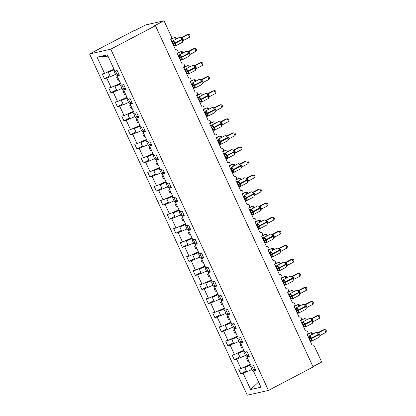 <?xml version="1.0" encoding="UTF-8"?>
<svg xmlns="http://www.w3.org/2000/svg" width="416" height="416" viewBox="0 0 416 416"><rect width="100%" height="100%" fill="white"/><g stroke="black" fill="none" stroke-linecap="round" stroke-linejoin="round"><path stroke-width="0.62" d="M89.56 53.95L134.222 30.482L135.585 30.176L145.512 24.965L164.008 20.8L154.081 26.016L155.444 25.709L110.776 49.171L89.56 53.95L247.239 395.2L268.455 390.426L110.776 49.171M246.324 370.911L240.807 373.807L238.628 369.086L240.952 368.56L250.375 364.317M255.398 369.642L253.443 370.963L260.946 387.197L250.635 389.522L243.131 373.282L240.807 373.807M243.131 373.282L246.683 371.686M164.008 20.8L171.413 36.821A1.867 1.669 77.3 0 1 170.7 39.291L175.635 49.972A1.867 1.669 -102.7 0 1 177.195 53.347L182.13 64.028A1.867 1.669 -102.7 0 1 183.69 67.402L188.625 78.083A1.867 1.669 -102.7 0 1 190.185 81.458L195.12 92.139A1.867 1.669 -102.7 0 1 196.68 95.508L201.614 106.194A1.867 1.669 -102.7 0 1 203.174 109.564L208.109 120.25A1.867 1.669 -102.7 0 1 209.669 123.62L214.604 134.3A1.867 1.669 -102.7 0 1 216.164 137.675L221.099 148.356A1.867 1.669 -102.7 0 1 222.654 151.731L227.594 162.412A1.867 1.669 -102.7 0 1 229.148 165.786L234.088 176.467A1.867 1.669 -102.7 0 1 235.643 179.842L240.578 190.523A1.867 1.669 -102.7 0 1 242.138 193.898L247.073 204.578A1.867 1.669 -102.7 0 1 248.633 207.948L253.568 218.634A1.867 1.669 -102.7 0 1 255.128 222.004L260.062 232.684A1.867 1.669 -102.7 0 1 261.622 236.059L266.557 246.74A1.867 1.669 -102.7 0 1 268.117 250.115L273.052 260.796A1.867 1.669 -102.7 0 1 274.612 264.17L279.547 274.851A1.867 1.669 -102.7 0 1 281.107 278.226L286.042 288.907A1.867 1.669 -102.7 0 1 287.596 292.282L292.536 302.962A1.867 1.669 -102.7 0 1 294.091 306.332L299.026 317.018A1.867 1.669 -102.7 0 1 300.586 320.388L305.521 331.068A1.867 1.669 -102.7 0 1 307.081 334.443L312.016 345.124A1.867 1.669 -102.7 0 1 314.283 346.029L321.688 362.05L312.972 366.631M239.829 356.855L234.312 359.752L232.133 355.03L234.458 354.505L243.88 350.262M240.952 368.56L236.642 359.226L234.312 359.752M236.642 359.226L240.188 357.63M233.334 342.8L227.817 345.696L225.638 340.974L227.963 340.449L237.385 336.211M234.458 354.505L230.147 345.176L227.817 345.696M230.147 345.176L233.693 343.574M226.845 328.744L221.328 331.64L219.144 326.919L221.468 326.399L230.89 322.156M227.963 340.449L223.652 331.12L221.328 331.64M223.652 331.12L227.204 329.519M220.35 314.688L214.833 317.59L212.649 312.863L214.973 312.343L224.396 308.1M221.468 326.399L217.157 317.065L214.833 317.59M217.157 317.065L220.709 315.463M213.855 300.633L208.338 303.534L206.154 298.813L208.478 298.288L217.901 294.044M214.973 312.343L210.662 303.009L208.338 303.534M210.662 303.009L214.214 301.413M207.36 286.577L201.843 289.479L199.659 284.757L201.984 284.232L211.406 279.989M208.478 298.288L204.168 288.954L201.843 289.479M204.168 288.954L207.719 287.357M200.866 272.527L195.348 275.423L193.164 270.702L195.494 270.176L204.911 265.933M201.984 284.232L197.673 274.898L195.348 275.423M197.673 274.898L201.224 273.302M194.371 258.471L188.854 261.368L186.67 256.646L188.999 256.121L198.422 251.878M195.494 270.176L191.178 260.842L188.854 261.368M191.178 260.842L194.73 259.246M187.876 244.416L182.359 247.312L180.175 242.59L182.504 242.065L191.927 237.827M188.999 256.121L184.683 246.792L182.359 247.312M184.683 246.792L188.235 245.19M181.381 230.36L175.864 233.256L173.685 228.535L176.01 228.015L185.432 223.772M182.504 242.065L178.188 232.736L175.864 233.256M178.188 232.736L181.74 231.135M174.886 216.304L169.369 219.206L167.19 214.479L169.515 213.959L178.937 209.716M176.01 228.015L171.699 218.681L169.369 219.206M171.699 218.681L175.245 217.079M168.392 202.249L162.874 205.15L160.696 200.424L163.02 199.904L172.442 195.66M169.515 213.959L165.204 204.625L162.874 205.15M165.204 204.625L168.75 203.029M161.902 188.193L156.385 191.095L154.201 186.373L156.525 185.848L165.948 181.605M163.02 199.904L158.709 190.57L156.385 191.095M158.709 190.57L162.261 188.973M155.407 174.143L149.89 177.039L147.706 172.318L150.03 171.792L159.453 167.549M156.525 185.848L152.214 176.514L149.89 177.039M152.214 176.514L155.766 174.918M148.912 160.087L143.395 162.984L141.211 158.262L143.536 157.737L152.958 153.494M150.03 171.792L145.72 162.458L143.395 162.984M145.72 162.458L149.271 160.862M142.418 146.032L136.9 148.928L134.716 144.206L137.041 143.681L146.463 139.443M143.536 157.737L139.225 148.408L136.9 148.928M139.225 148.408L142.776 146.806M135.923 131.976L130.406 134.872L128.222 130.151L130.551 129.626L139.968 125.388M137.041 143.681L132.73 134.352L130.406 134.872M132.73 134.352L136.282 132.751M129.428 117.92L123.911 120.817L121.727 116.095L124.056 115.575L133.479 111.332M130.551 129.626L126.235 120.297L123.911 120.817M126.235 120.297L129.787 118.695M122.933 103.865L117.416 106.766L115.237 102.04L117.562 101.52L126.984 97.276M124.056 115.575L119.74 106.241L117.416 106.766M119.74 106.241L123.292 104.645M116.438 89.809L110.921 92.711L108.742 87.989L111.067 87.464L120.489 83.221M117.562 101.52L113.251 92.186L110.921 92.711M113.251 92.186L116.797 90.589M253.443 370.963L255.767 370.438L253.588 365.716L251.259 366.241L246.948 356.907L248.908 355.586M246.948 356.907L249.272 356.387L247.094 351.66L244.769 352.186L240.453 342.852L242.414 341.531M240.453 342.852L242.783 342.332L240.599 337.61L238.274 338.13L233.958 328.796L235.919 327.475M233.958 328.796L236.288 328.276L234.104 323.554L231.78 324.074L227.469 314.746L229.424 313.42M227.469 314.746L229.793 314.22L227.609 309.499L225.285 310.019L220.974 300.69L222.929 299.369M220.974 300.69L223.298 300.165L221.114 295.443L218.79 295.968L214.479 286.634L216.434 285.314M214.479 286.634L216.804 286.109L214.62 281.388L212.295 281.913L207.984 272.579L209.94 271.258M207.984 272.579L210.309 272.054L208.125 267.332L205.8 267.857L201.49 258.523L203.445 257.202M201.49 258.523L203.814 258.003L201.635 253.276L199.306 253.802L194.995 244.468L196.95 243.147M194.995 244.468L197.319 243.948L195.14 239.221L192.811 239.746L188.5 230.412L190.455 229.091M188.5 230.412L190.824 229.892L188.646 225.17L186.321 225.69L182.005 216.362L183.966 215.036M182.005 216.362L184.335 215.836L182.151 211.115L179.826 211.635L175.51 202.306L177.471 200.985M175.51 202.306L177.84 201.781L175.656 197.059L173.332 197.584L169.016 188.25L170.976 186.93M169.016 188.25L171.345 187.725L169.161 183.004L166.837 183.529L162.526 174.195L164.481 172.874M162.526 174.195L164.85 173.67L162.666 168.948L160.342 169.473L156.031 160.139L157.986 158.818M156.031 160.139L158.356 159.614L156.172 154.892L153.847 155.418L149.536 146.084L151.492 144.763M149.536 146.084L151.861 145.564L149.677 140.837L147.352 141.362L143.042 132.028L144.997 130.707M143.042 132.028L145.366 131.508L143.182 126.786L140.858 127.306L136.547 117.978L138.502 116.652M136.547 117.978L138.871 117.452L136.692 112.731L134.363 113.251L130.052 103.922L132.007 102.601M130.052 103.922L132.376 103.397L130.198 98.675L127.868 99.2L123.557 89.866L125.518 88.546M123.557 89.866L125.882 89.341L123.703 84.62L121.378 85.145L117.062 75.811L119.392 75.286L117.208 70.564L114.884 71.089L107.38 54.85L97.068 57.174L104.572 73.408L113.994 69.165M104.572 73.408L102.248 73.934L104.426 78.655L109.944 75.754M111.067 87.464L106.756 78.13L104.426 78.655M106.756 78.13L110.302 76.534M247.567 358.249L246.584 358.691L247.879 361.504L248.867 361.057M241.072 344.193L240.089 344.635L241.384 347.448L242.372 347.001M234.577 330.138L233.594 330.58L234.889 333.393L235.877 332.951M228.082 316.082L227.1 316.524L228.4 319.337L229.382 318.895M221.593 302.026L220.605 302.474L221.905 305.282L222.888 304.84M215.098 287.971L214.11 288.418L215.41 291.226L216.393 290.784M208.603 273.92L207.615 274.362L208.915 277.17L209.903 276.728M202.108 259.865L201.12 260.307L202.42 263.12L203.408 262.673M195.614 245.809L194.626 246.251L195.926 249.064L196.914 248.617M189.119 231.754L188.131 232.196L189.431 235.009L190.419 234.562M182.624 217.698L181.641 218.14L182.936 220.953L183.924 220.511M176.129 203.642L175.146 204.09L176.441 206.898L177.429 206.456M169.634 189.587L168.652 190.034L169.952 192.842L170.934 192.4M163.145 175.531L162.157 175.978L163.457 178.786L164.44 178.344M156.65 161.481L155.662 161.923L156.962 164.736L157.945 164.289M150.155 147.425L149.167 147.867L150.467 150.68L151.45 150.233M143.66 133.37L142.672 133.812L143.972 136.625L144.96 136.178M137.166 119.314L136.178 119.756L137.478 122.569L138.466 122.127M130.671 105.258L129.683 105.706L130.983 108.514L131.971 108.072M124.176 91.203L123.188 91.65L124.488 94.458L125.476 94.016M119.023 74.49L117.062 75.811M117.681 77.147L116.698 77.594L117.993 80.402L118.981 79.96M107.988 56.165L97.068 57.174M268.455 390.426L313.123 366.959L155.444 25.709M250.635 389.522L258.565 382.044M118.955 79.903L117.993 80.402M125.45 93.954L124.488 94.458M131.945 108.009L130.983 108.514M138.434 122.065L137.478 122.569M144.929 136.12L143.972 136.625M151.424 150.176L150.467 150.68M157.919 164.232L156.962 164.736M164.414 178.287L163.457 178.786M170.908 192.338L169.952 192.842M177.403 206.393L176.441 206.898M183.898 220.449L182.936 220.953M190.393 234.504L189.431 235.009M196.882 248.56L195.926 249.064M203.377 262.616L202.42 263.12M209.872 276.671L208.915 277.17M216.367 290.722L215.41 291.226M222.862 304.777L221.905 305.282M229.356 318.833L228.4 319.337M235.851 332.888L234.889 333.393M242.346 346.944L241.384 347.448M248.841 361L247.879 361.504M172.234 41.881L173.935 41.496L175.614 45.12L174.58 45.911L173.914 45.505L174.044 45.838A1.368 1.347 100.5 0 0 173.628 45.63M182.166 42.385A2.678 1.165 -117.7 0 0 182.291 42.338L183.05 40.966L182.754 41.371L182.51 39.504L180.944 37.409L181.08 37.742L182.281 37.565L183.581 40.378L189.571 37.232L188.271 34.424L182.281 37.565M173.623 45.609L174.07 45.375L173.352 44.216L175.271 43.352A2.678 1.165 62.3 0 1 175.344 45.989L182.291 42.338A2.678 1.165 -117.7 0 0 182.218 39.707L183.154 39.062M189.571 37.232L190.06 35.802L189.545 34.679L188.271 34.424L186.909 34.726L181.392 37.627M181.584 37.664L182.328 37.544M172.323 42.801L172.728 42.588L172.286 42.723M173.352 44.216L172.728 42.588A1.368 0.988 71.5 0 0 173.165 41.496M175.614 45.12L174.205 45.323M172.77 42.562L173.935 41.496M182.754 41.371L183.581 40.378M114.681 70.652L114.057 71.105L116.028 75.379L118.721 73.84M115.44 70.964L117.255 74.896M114.057 71.105L114.759 70.824M175.557 39.406L174.668 37.482L170.804 39.515M176.431 38.948L175.942 37.742L174.668 37.482L171.174 38.912M114.28 69.784L108.389 72.379L114.213 69.644M115.56 74.365L110.36 76.653L108.389 72.379M178.729 55.931L180.43 55.552L182.109 59.176L181.074 59.966L180.409 59.561L180.539 59.894A1.368 1.347 100.5 0 0 180.123 59.686M188.661 56.441A2.678 1.165 -117.7 0 0 188.786 56.394L189.545 55.021L189.249 55.427L189.004 53.56L187.439 51.464L187.574 51.797L188.776 51.62L190.076 54.434L196.066 51.288L194.766 48.474L188.776 51.62M180.118 59.665L180.565 59.431L179.847 58.271L181.766 57.408A2.678 1.165 62.3 0 1 181.839 60.044L188.786 56.394A2.678 1.165 -117.7 0 0 188.713 53.758L189.649 53.118M196.066 51.288L196.555 49.858L196.035 48.734L194.766 48.474L193.404 48.781L187.886 51.683M188.079 51.719L188.817 51.6A1.368 1.347 100.5 0 1 187.996 51.709L187.996 51.709A1.368 1.347 100.5 0 1 187.554 51.542M178.818 56.857L179.218 56.644L178.781 56.779M179.847 58.271L179.218 56.644M182.109 59.176L180.7 59.379M179.265 56.618L180.43 55.552M189.249 55.427L190.076 54.434M121.176 84.708L120.546 85.16L122.522 89.435L125.216 87.89M121.93 85.02L123.75 88.951M120.546 85.16L121.254 84.88M185.224 69.987L186.924 69.607L188.599 73.232L187.569 74.022L186.904 73.616L187.034 73.949A1.368 1.347 100.5 0 0 186.618 73.741M195.151 70.496A2.678 1.165 -117.7 0 0 195.281 70.45L196.04 69.077L195.832 69.633L195.338 67.262L193.934 65.52L194.069 65.853L195.27 65.676L196.57 68.489L202.561 65.343L201.261 62.53L195.27 65.676M186.612 73.72L187.06 73.486L186.342 72.327L188.256 71.464A2.678 1.165 62.3 0 1 188.334 74.1L195.281 70.45A2.678 1.165 -117.7 0 0 195.208 67.813L196.144 67.174M202.561 65.343L203.05 63.913L202.53 62.79L201.261 62.53L199.898 62.837L194.381 65.738M194.574 65.775L195.312 65.655A1.368 1.347 100.5 0 1 194.49 65.764L194.49 65.764A1.368 1.347 100.5 0 1 194.048 65.598M185.312 70.907L185.713 70.699L185.276 70.834M186.342 72.327L185.713 70.699M188.599 73.232L187.195 73.429M185.76 70.673L186.924 69.607M195.744 69.482L196.57 68.489M127.67 98.764L127.041 99.216L129.017 103.49L131.711 101.946M128.424 99.07L130.244 103.002M127.041 99.216L127.748 98.935M191.719 84.042L193.419 83.663L195.094 87.287L194.064 88.078L193.393 87.672L193.528 88.005A1.368 1.347 100.5 0 0 193.112 87.792M201.646 84.552A2.678 1.165 -117.7 0 0 201.776 84.505L202.535 83.132L202.327 83.684L201.833 81.318L200.429 79.576L200.564 79.908L201.765 79.732L203.065 82.545L209.05 79.399L207.756 76.586L201.765 79.732M193.102 87.776L193.554 87.542L192.837 86.382L194.75 85.519A2.678 1.165 62.3 0 1 194.828 88.156L201.776 84.505A2.678 1.165 -117.7 0 0 201.703 81.869L202.639 81.229M209.05 79.399L209.544 77.969L209.024 76.846L207.756 76.586L206.393 76.892L200.871 79.794M201.063 79.83L201.807 79.706A1.368 1.347 100.5 0 1 200.985 79.82L200.985 79.82A1.368 1.347 100.5 0 1 200.543 79.648M191.807 84.963L192.208 84.75L191.771 84.89M192.837 86.382L192.208 84.75M195.094 87.287L193.69 87.485M192.254 84.729L193.419 83.663M202.238 83.533L203.065 82.545M134.165 112.819L133.536 113.272L135.512 117.541L138.2 116.002M134.919 113.126L136.739 117.057M133.536 113.272L134.243 112.991M198.214 98.098L199.914 97.713L201.588 101.343L200.559 102.133L199.888 101.722L200.023 102.055A1.368 1.347 100.5 0 0 199.607 101.847L200.049 101.598L198.749 98.784L198.266 98.946M209.03 97.188L208.822 97.739L208.328 95.373L206.924 93.631L207.054 93.964L208.26 93.787L209.56 96.6L215.545 93.454L214.25 90.641L208.26 93.787M208.14 98.608A2.678 1.165 -117.7 0 0 208.27 98.561A2.678 1.165 -117.7 0 0 208.192 95.924L209.134 95.285M215.545 93.454L216.039 92.024L215.519 90.901L214.25 90.641L212.888 90.948L207.366 93.85M207.558 93.886L208.302 93.761A1.368 1.347 100.5 0 1 207.48 93.876A1.368 1.347 100.5 0 0 207.48 93.876A1.368 1.347 100.5 0 1 207.033 93.704M198.302 99.018L198.702 98.805A1.368 0.988 71.5 0 0 199.144 97.718M201.588 101.343L200.184 101.54M198.749 98.784L199.914 97.713M208.733 97.588L209.56 96.6M140.66 126.875L140.031 127.327L142.007 131.596L144.695 130.057M141.414 127.182L143.229 131.113M140.031 127.327L140.738 127.046M182.052 53.461L181.163 51.537L177.299 53.57M182.926 53.004L182.437 51.797L181.163 51.537L177.668 52.967M120.775 83.84L114.878 86.434L120.708 83.694M122.054 88.421L116.854 90.709L114.878 86.434M188.547 67.517L187.658 65.593L183.794 67.621M189.42 67.059L188.932 65.853L187.658 65.593L184.163 67.023M127.27 97.895L121.373 100.49L127.202 97.75M128.549 102.471L123.349 104.764L121.373 100.49M195.042 81.572L194.152 79.648L190.289 81.676M195.915 81.115L195.426 79.903L194.152 79.648L190.658 81.078M133.765 111.951L127.868 114.546L133.697 111.805M135.044 116.527L129.844 118.82L127.868 114.546M201.536 95.628L200.647 93.704L196.784 95.732M202.41 95.17L201.921 93.959L200.647 93.704L197.153 95.129M140.254 126.006L134.363 128.601L140.192 125.861M141.539 130.582L136.339 132.876L134.363 128.601M204.708 112.154L206.409 111.769L208.083 115.398L207.054 116.184L206.383 115.778L206.518 116.111A1.368 1.347 100.5 0 0 206.102 115.903M214.635 112.658A2.678 1.165 -117.7 0 0 214.765 112.611L215.519 111.244L215.316 111.795L214.984 109.777L213.418 107.687L213.548 108.02L214.755 107.843L216.055 110.656L222.04 107.505L220.74 104.697L214.755 107.843M206.092 115.887L206.544 115.648L205.821 114.488L207.74 113.63A2.678 1.165 62.3 0 1 207.818 116.262L214.765 112.611A2.678 1.165 -117.7 0 0 214.687 109.98L215.628 109.34M222.04 107.505L222.534 106.075L222.014 104.952L220.74 104.697L219.383 105.004L213.86 107.9M214.053 107.942L214.791 107.817A1.368 1.347 100.5 0 1 213.975 107.926A1.368 1.347 100.5 0 0 213.975 107.926A1.368 1.347 100.5 0 1 213.528 107.76M204.797 113.074L205.197 112.861L204.76 112.996M205.821 114.488L205.197 112.861A1.368 0.988 71.5 0 0 205.639 111.774M208.083 115.398L206.674 115.596M205.244 112.84L206.409 111.769M215.228 111.644L216.055 110.656M147.155 140.93L146.526 141.378L148.502 145.652L151.19 144.113M147.909 141.237L149.724 145.168M146.526 141.378L147.233 141.102M208.031 109.684L207.142 107.76L203.278 109.788M208.905 109.226L208.411 108.014L207.142 107.76L203.642 109.184M146.749 140.062L140.858 142.657L146.687 139.916M148.034 144.638L142.834 146.926L140.858 142.657M211.203 126.209L212.904 125.824L214.578 129.454L213.548 130.239L212.878 129.834L213.013 130.166A1.368 1.347 100.5 0 0 212.597 129.958M221.13 126.714A2.678 1.165 -117.7 0 0 221.26 126.667L222.014 125.299L221.811 125.85L221.322 123.495L219.913 121.742L220.043 122.075L221.25 121.898L222.544 124.706L228.535 121.56L227.235 118.752L221.25 121.898M212.586 129.938L213.034 129.704L212.316 128.544L214.235 127.686A2.678 1.165 62.3 0 1 214.313 130.317L221.26 126.667A2.678 1.165 -117.7 0 0 221.182 124.036L222.123 123.396M228.535 121.56L229.029 120.13L228.509 119.007L227.235 118.752L225.878 119.059L220.355 121.956M220.548 121.997L221.286 121.872A1.368 1.347 100.5 0 1 220.022 121.815M211.286 127.13L211.692 126.916L211.255 127.052M212.316 128.544L211.692 126.916M214.578 129.454L213.169 129.652M211.734 126.89L212.904 125.824M221.723 125.7L222.544 124.706M153.644 154.986L153.02 155.433L154.996 159.708L157.685 158.168M154.404 155.293L156.218 159.224M153.02 155.433L153.728 155.158M214.526 123.739L213.637 121.81L209.768 123.843M215.4 123.276L214.906 122.07L213.637 121.81L210.137 123.24M153.244 154.112L147.352 156.712L153.176 153.972M154.523 158.694L149.328 160.982L147.352 156.712M217.698 140.265L219.398 139.88L221.073 143.504L220.038 144.295L219.372 143.889L219.502 144.222A1.368 1.347 100.5 0 0 219.092 144.014M227.625 140.769A2.678 1.165 -117.7 0 0 227.755 140.722L228.509 139.35L228.212 139.755L227.973 137.888L226.408 135.793L226.538 136.126L227.739 135.949L229.039 138.762L235.03 135.616L233.73 132.808L227.739 135.949M219.081 143.993L219.528 143.759L218.811 142.6L220.73 141.742A2.678 1.165 62.3 0 1 220.802 144.373L227.755 140.722A2.678 1.165 -117.7 0 0 227.677 138.091L228.618 137.452M235.03 135.616L235.524 134.186L235.004 133.063L233.73 132.808L232.372 133.11L226.85 136.011M227.042 136.048L227.781 135.928A1.368 1.347 100.5 0 1 226.964 136.037A1.368 1.347 100.5 0 0 226.964 136.037A1.368 1.347 100.5 0 1 226.517 135.871M217.781 141.185L218.187 140.972L217.75 141.107M218.811 142.6L218.187 140.972M221.073 143.504L219.664 143.707M218.228 140.946L219.398 139.88M228.212 139.755L229.039 138.762M160.139 169.036L159.515 169.489L161.491 173.763L164.18 172.224M160.898 169.348L162.713 173.28M159.515 169.489L160.222 169.208M221.021 137.79L220.132 135.866L216.263 137.899M221.889 137.332L221.4 136.126L220.132 135.866L216.632 137.296M159.739 168.168L153.847 170.763L159.671 168.028M161.018 172.749L155.818 175.037L153.847 170.763M224.193 154.315L225.893 153.936L227.568 157.56L226.533 158.35L225.867 157.945L225.997 158.278A1.368 1.347 100.5 0 0 225.586 158.07M234.12 154.825A2.678 1.165 -117.7 0 0 234.25 154.778L235.004 153.405L234.707 153.811L234.463 151.944L232.903 149.848L233.033 150.181L234.234 150.004L235.534 152.818L241.524 149.672L240.224 146.858L234.234 150.004M225.576 158.049L226.023 157.815L225.306 156.655L227.224 155.792A2.678 1.165 62.3 0 1 227.297 158.428L234.25 154.778A2.678 1.165 -117.7 0 0 234.172 152.142L235.108 151.502M241.524 149.672L242.018 148.242L241.498 147.118L240.224 146.858L238.867 147.165L233.345 150.067M233.537 150.103L234.276 149.984A1.368 1.347 100.5 0 1 233.454 150.093L233.454 150.093A1.368 1.347 100.5 0 1 233.012 149.926M224.276 155.241L224.682 155.028L224.24 155.163M225.306 156.655L224.682 155.028M227.568 157.56L226.158 157.763M224.723 155.002L225.893 153.936M234.707 153.811L235.534 152.818M166.634 183.092L166.01 183.544L167.981 187.819L170.674 186.274M167.393 183.404L169.208 187.335M166.01 183.544L166.717 183.264M227.516 151.845L226.626 149.921L222.758 151.954M228.384 151.388L227.895 150.181L226.626 149.921L223.127 151.351M166.234 182.224L160.342 184.818L166.166 182.078M167.513 186.805L162.313 189.093L160.342 184.818M230.688 168.371L232.383 167.991L234.062 171.616L233.028 172.406L232.362 172L232.492 172.333A1.368 1.347 100.5 0 0 232.081 172.125M240.614 168.88A2.678 1.165 -117.7 0 0 240.739 168.834L241.498 167.461L241.202 167.866L240.958 166L239.398 163.904L239.528 164.237L240.729 164.06L242.029 166.873L248.019 163.727L246.719 160.914L240.729 164.06M232.071 172.104L232.518 171.87L231.8 170.711L233.719 169.848A2.678 1.165 62.3 0 1 233.792 172.484L240.739 168.834A2.678 1.165 -117.7 0 0 240.666 166.197L241.602 165.558M248.019 163.727L248.508 162.297L247.993 161.174L246.719 160.914L245.362 161.221L239.84 164.122M240.032 164.159L240.776 164.039M230.771 169.291L231.176 169.083L230.734 169.218M231.8 170.711L231.176 169.083A1.368 0.988 71.5 0 0 231.613 167.991M234.062 171.616L232.653 171.813M231.218 169.057L232.383 167.991M241.202 167.866L242.029 166.873M173.129 197.148L172.505 197.6L174.476 201.874L177.169 200.33M173.888 197.46L175.703 201.386M172.505 197.6L173.207 197.319M234.005 165.901L233.116 163.977L229.252 166.005M234.879 165.443L234.39 164.237L233.116 163.977L229.622 165.407M172.728 196.279L166.837 198.874L172.661 196.134M174.008 200.855L168.808 203.148L166.837 198.874M237.177 182.426L238.878 182.047L240.557 185.671L239.522 186.462L238.857 186.056L238.987 186.389A1.368 1.347 100.5 0 0 238.571 186.176M247.109 182.936A2.678 1.165 -117.7 0 0 247.234 182.889L247.993 181.516L247.697 181.917L247.291 179.702L245.887 177.96L246.022 178.292L247.224 178.116L248.524 180.929L254.514 177.783L253.214 174.97L247.224 178.116M238.566 186.16L239.013 185.926L238.295 184.766L240.214 183.903A2.678 1.165 62.3 0 1 240.287 186.54L247.234 182.889A2.678 1.165 -117.7 0 0 247.161 180.253L248.097 179.613M254.514 177.783L255.003 176.353L254.488 175.23L253.214 174.97L251.852 175.276L246.334 178.178M246.527 178.214L247.265 178.095A1.368 1.347 100.5 0 1 246.444 178.204L246.444 178.204A1.368 1.347 100.5 0 1 246.002 178.032M237.266 183.347L237.671 183.139L237.229 183.274M238.295 184.766L237.671 183.139M240.557 185.671L239.148 185.869M237.713 183.113L238.878 182.047M247.697 181.917L248.524 180.929M179.624 211.203L179 211.656L180.97 215.925L183.664 214.386M180.383 211.51L182.198 215.441M179 211.656L179.702 211.375M240.5 179.956L239.611 178.032L235.747 180.06M241.374 179.499L240.885 178.287L239.611 178.032L236.116 179.462M179.223 210.335L173.326 212.93L179.156 210.189M180.502 214.911L175.302 217.204L173.326 212.93M243.672 196.482L245.372 196.097L247.052 199.727L246.017 200.517L245.352 200.106L245.482 200.439A1.368 1.347 100.5 0 0 245.066 200.231M253.604 196.992A2.678 1.165 -117.7 0 0 253.729 196.945L254.488 195.572L254.192 195.972L253.786 193.757L252.382 192.015L252.517 192.348L253.718 192.171L255.018 194.984L261.009 191.838L259.709 189.025L253.718 192.171M245.06 200.216L245.508 199.982L244.79 198.817L246.709 197.959A2.678 1.165 62.3 0 1 246.782 200.59L253.729 196.945A2.678 1.165 -117.7 0 0 253.656 194.308L254.592 193.669M261.009 191.838L261.498 190.408L260.978 189.285L259.709 189.025L258.346 189.332L252.829 192.234M253.022 192.27L253.76 192.145A1.368 1.347 100.5 0 1 252.938 192.26L252.938 192.26A1.368 1.347 100.5 0 1 252.496 192.088M243.76 197.402L244.161 197.189L243.724 197.33M244.79 198.817L244.161 197.189M247.052 199.727L245.643 199.924M244.208 197.168L245.372 196.097M254.192 195.972L255.018 194.984M186.118 225.259L185.489 225.711L187.465 229.98L190.159 228.441M186.872 225.566L188.692 229.497M185.489 225.711L186.196 225.43M246.995 194.012L246.106 192.088L242.242 194.116M247.868 193.554L247.38 192.343L246.106 192.088L242.611 193.513M185.718 224.39L179.821 226.985L185.65 224.245M186.997 228.966L181.797 231.26L179.821 226.985M250.167 210.538L251.867 210.153L253.542 213.782L252.512 214.568L251.841 214.162L251.976 214.495A1.368 1.347 100.5 0 0 251.56 214.287M260.094 211.042A2.678 1.165 -117.7 0 0 260.224 210.995L260.983 209.628L260.775 210.179L260.442 208.161L258.877 206.071L259.012 206.404L260.213 206.227L261.513 209.04L267.504 205.889L266.204 203.081L260.213 206.227M251.555 214.271L252.002 214.032L251.285 212.872L253.198 212.014A2.678 1.165 62.3 0 1 253.276 214.646L260.224 210.995A2.678 1.165 -117.7 0 0 260.151 208.364L261.087 207.724M267.504 205.889L267.992 204.459L267.472 203.336L266.204 203.081L264.841 203.388L259.324 206.284M259.516 206.326L260.255 206.201A1.368 1.347 100.5 0 1 259.433 206.31L259.433 206.31A1.368 1.347 100.5 0 1 258.991 206.144M250.255 211.458L250.656 211.245L250.219 211.385M251.285 212.872L250.656 211.245M253.542 213.782L252.138 213.98M250.702 211.224L251.867 210.153M260.686 210.028L261.513 209.04M192.613 239.314L191.984 239.762L193.96 244.036L196.654 242.497M193.367 239.621L195.187 243.552M191.984 239.762L192.691 239.486M253.49 208.068L252.6 206.144L248.737 208.172M254.363 207.61L253.874 206.398L252.6 206.144L249.106 207.568M192.213 238.446L186.316 241.041L192.145 238.3M193.492 243.022L188.292 245.31L186.316 241.041M256.662 224.593L258.362 224.208L260.036 227.838L259.007 228.623L258.336 228.218L258.471 228.55A1.368 1.347 100.5 0 0 258.055 228.342L258.497 228.088L257.197 225.274L256.714 225.436M266.588 225.098A2.678 1.165 -117.7 0 0 266.718 225.051L267.478 223.683L267.27 224.234L266.781 221.879L265.372 220.126L265.507 220.459L266.708 220.282L268.008 223.096L273.993 219.944L272.698 217.136L266.708 220.282M257.78 226.928L259.693 226.07A2.678 1.165 62.3 0 1 259.771 228.701L266.718 225.051A2.678 1.165 -117.7 0 0 266.64 222.42L267.582 221.78M273.993 219.944L274.487 218.514L273.967 217.391L272.698 217.136L271.336 217.443L265.814 220.34M266.006 220.381L266.75 220.256A1.368 1.347 100.5 0 1 265.928 220.366L265.928 220.366A1.368 1.347 100.5 0 1 265.486 220.199M256.75 225.514L257.15 225.3M260.036 227.838L258.632 228.036M257.197 225.274L258.362 224.208M267.181 224.084L268.008 223.096M199.108 253.37L198.479 253.817L200.455 258.092L203.143 256.552M199.862 253.677L201.677 257.608M198.479 253.817L199.186 253.542M259.984 222.123L259.095 220.194L255.232 222.227M260.858 221.66L260.369 220.454L259.095 220.194L255.601 221.624M198.708 252.496L192.811 255.096L198.64 252.356M199.987 257.078L194.787 259.366L192.811 255.096M263.156 238.649L264.857 238.264L266.531 241.888L265.502 242.679L264.831 242.273L264.966 242.606A1.368 1.347 100.5 0 0 264.55 242.398M273.083 239.153A2.678 1.165 -117.7 0 0 273.213 239.106L273.967 237.734L273.764 238.29L273.432 236.272L271.866 234.177L271.996 234.51L273.203 234.333L274.503 237.146L280.488 234L279.193 231.192L273.203 234.333M264.54 242.377L264.992 242.143L264.269 240.984L266.188 240.126A2.678 1.165 62.3 0 1 266.266 242.757L273.213 239.106A2.678 1.165 -117.7 0 0 273.135 236.475L274.076 235.836M280.488 234L280.982 232.57L280.462 231.447L279.193 231.192L277.831 231.494L272.308 234.395M272.501 234.432L273.244 234.312A1.368 1.347 100.5 0 1 272.423 234.421A1.368 1.347 100.5 0 0 272.423 234.421A1.368 1.347 100.5 0 1 271.976 234.255M263.245 239.569L263.645 239.356L263.208 239.491M264.269 240.984L263.645 239.356A1.368 0.988 71.5 0 0 264.087 238.269M266.531 241.888L265.122 242.091M263.692 239.33L264.857 238.264M273.676 238.139L274.503 237.146M205.603 267.42L204.974 267.873L206.95 272.147L209.638 270.608M206.357 267.732L208.172 271.664M204.974 267.873L205.681 267.597M266.479 236.174L265.59 234.25L261.726 236.283M267.353 235.716L266.864 234.51L265.59 234.25L262.096 235.68M205.197 266.552L199.306 269.152L205.135 266.412M206.482 271.133L201.282 273.421L199.306 269.152M269.651 252.699L271.352 252.32L273.026 255.944L271.996 256.734L271.326 256.329L271.461 256.662A1.368 1.347 100.5 0 0 271.045 256.454M279.578 253.209A2.678 1.165 -117.7 0 0 279.708 253.162L280.462 251.789L280.259 252.346L279.926 250.328L278.361 248.232L278.491 248.565L279.698 248.388L280.998 251.202L286.983 248.056L285.683 245.242L279.698 248.388M280.01 250.515L280.571 249.886M286.983 248.056L287.477 246.626L286.957 245.502L285.683 245.242L284.326 245.549L278.803 248.451M278.996 248.487L279.734 248.368A1.368 1.347 100.5 0 1 278.47 248.31M269.734 253.625L270.14 253.412L269.703 253.547M271.034 256.433L271.487 256.199L270.14 253.412M273.026 255.944L271.617 256.147M270.187 253.386L271.352 252.32M280.171 252.195L280.998 251.202M212.098 281.476L211.468 281.928L213.444 286.203L216.133 284.664M212.852 281.788L214.666 285.719M211.468 281.928L212.176 281.648M272.974 250.229L272.085 248.305L268.216 250.338M273.848 249.772L273.354 248.565L272.085 248.305L268.585 249.735M211.692 280.608L205.8 283.202L211.63 280.462M212.976 285.189L207.776 287.477L205.8 283.202M276.146 266.755L277.846 266.375L279.521 270L278.486 270.79L277.82 270.384L277.95 270.717A1.368 1.347 100.5 0 0 277.54 270.509M286.073 267.264A2.678 1.165 -117.7 0 0 286.203 267.218L286.957 265.845L286.754 266.401L286.421 264.384L284.856 262.288L284.986 262.621L286.192 262.444L287.487 265.257L293.478 262.111L292.178 259.298L286.192 262.444M277.529 270.488L277.976 270.254L277.259 269.095L279.178 268.232A2.678 1.165 62.3 0 1 279.256 270.868L286.203 267.218A2.678 1.165 -117.7 0 0 286.125 264.581L287.066 263.942M293.478 262.111L293.972 260.681L293.452 259.558L292.178 259.298L290.82 259.605L285.298 262.506M285.49 262.543L286.229 262.423A1.368 1.347 100.5 0 1 285.412 262.532A1.368 1.347 100.5 0 0 285.412 262.532A1.368 1.347 100.5 0 1 284.965 262.366M276.229 267.675L276.635 267.467L276.198 267.602M277.259 269.095L276.635 267.467M279.521 270L278.112 270.197M276.676 267.441L277.846 266.375M286.666 266.25L287.487 265.257M218.587 295.532L217.963 295.984L219.939 300.258L222.628 298.714M219.346 295.844L221.161 299.77M217.963 295.984L218.67 295.703M279.469 264.285L278.58 262.361L274.711 264.394M280.337 263.827L279.848 262.621L278.58 262.361L275.08 263.791M218.187 294.663L212.295 297.258L218.119 294.518M219.466 299.239L214.271 301.532L212.295 297.258M282.641 280.81L284.341 280.431L286.016 284.055L284.981 284.846L284.315 284.44L284.445 284.773A1.368 1.347 100.5 0 0 284.034 284.56M292.568 281.32A2.678 1.165 -117.7 0 0 292.698 281.273L293.452 279.9L293.155 280.306L292.76 278.101L291.351 276.344L291.481 276.676L292.682 276.5L293.982 279.313L299.972 276.167L298.672 273.354L292.682 276.5M284.024 284.544L284.471 284.31L283.754 283.15L285.672 282.287A2.678 1.165 62.3 0 1 285.745 284.924L292.698 281.273A2.678 1.165 -117.7 0 0 292.62 278.637L293.561 277.997M299.972 276.167L300.466 274.737L299.946 273.614L298.672 273.354L297.315 273.66L291.793 276.562M291.985 276.598L292.724 276.479A1.368 1.347 100.5 0 1 291.907 276.588A1.368 1.347 100.5 0 0 291.907 276.588A1.368 1.347 100.5 0 1 291.46 276.416M282.724 281.731L283.13 281.523L282.693 281.658M283.754 283.15L283.13 281.523M286.016 284.055L284.606 284.253M283.171 281.497L284.341 280.431M293.155 280.306L293.982 279.313M225.082 309.587L224.458 310.04L226.429 314.309L229.122 312.77M225.841 309.894L227.656 313.825M224.458 310.04L225.165 309.759M285.964 278.34L285.074 276.416L281.206 278.444M286.832 277.883L286.343 276.676L285.074 276.416L281.575 277.846M224.682 308.719L218.79 311.314L224.614 308.573M225.961 313.295L220.761 315.588L218.79 311.314M289.136 294.866L290.836 294.481L292.51 298.111L291.476 298.901L290.81 298.496L290.94 298.828A1.368 1.347 100.5 0 0 290.529 298.615L290.966 298.366L289.666 295.552L289.182 295.714M299.062 295.376A2.678 1.165 -117.7 0 0 299.192 295.329L299.946 293.956L299.65 294.356L299.244 292.141L297.846 290.399L297.976 290.732L299.177 290.555L300.477 293.368L306.467 290.222L305.167 287.409L299.177 290.555M290.248 297.201L292.167 296.343A2.678 1.165 62.3 0 1 292.24 298.974L299.192 295.329A2.678 1.165 -117.7 0 0 299.114 292.692L300.05 292.053M306.467 290.222L306.961 288.792L306.441 287.669L305.167 287.409L303.81 287.716L298.288 290.618M298.48 290.654L299.224 290.534M289.219 295.786L289.624 295.573M292.51 298.111L291.101 298.308M289.666 295.552L290.836 294.481M299.65 294.356L300.477 293.368M231.577 323.643L230.953 324.095L232.924 328.364L235.617 326.825M232.336 323.95L234.151 327.881M230.953 324.095L231.66 323.814M292.458 292.396L291.569 290.472L287.7 292.5M293.327 291.938L292.838 290.727L291.569 290.472L288.07 291.897M231.176 322.774L225.285 325.369L231.109 322.629M232.456 327.35L227.256 329.644L225.285 325.369M295.63 308.922L297.326 308.537L299.005 312.166L297.97 312.957L297.305 312.546L297.435 312.879A1.368 1.347 100.5 0 0 297.024 312.671M305.557 309.426A2.678 1.165 -117.7 0 0 305.682 309.379L306.441 308.012L306.145 308.412L305.9 306.545L304.34 304.455L304.47 304.788L305.672 304.611L306.972 307.424L312.962 304.273L311.662 301.465L305.672 304.611M305.984 306.732L306.545 306.108M312.962 304.273L313.451 302.848L312.936 301.725L311.662 301.465L310.3 301.772L304.782 304.668M304.975 304.71L305.713 304.585A1.368 1.347 100.5 0 1 304.892 304.699A1.368 1.347 100.5 0 0 304.892 304.699A1.368 1.347 100.5 0 1 304.45 304.528M295.714 309.842L296.119 309.629L295.677 309.769M297.014 312.655L297.461 312.421L296.119 309.629M299.005 312.166L297.596 312.364M296.161 309.608L297.326 308.537M306.145 308.412L306.972 307.424M238.072 337.698L237.448 338.151L239.418 342.42L242.112 340.881M238.831 338.005L240.646 341.936M237.448 338.151L238.15 337.87M298.948 306.452L298.059 304.528L294.195 306.556M299.822 305.994L299.333 304.782L298.059 304.528L294.564 305.952M237.671 336.83L231.78 339.425L237.604 336.684M238.95 341.406L233.75 343.699L231.78 339.425M302.12 322.977L303.82 322.592L305.5 326.222L304.465 327.007L303.8 326.602L303.93 326.934A1.368 1.347 100.5 0 0 303.514 326.726M312.052 323.482A2.678 1.165 -117.7 0 0 312.177 323.435L312.936 322.067L312.64 322.468L312.395 320.601L310.83 318.51L310.965 318.843L312.166 318.666L313.466 321.48L319.457 318.328L318.157 315.52L312.166 318.666M303.508 326.706L303.956 326.472L303.238 325.312L305.157 324.454A2.678 1.165 62.3 0 1 305.23 327.085L312.177 323.435A2.678 1.165 -117.7 0 0 312.104 320.804L313.04 320.164M319.457 318.328L319.946 316.898L319.431 315.775L318.157 315.52L316.794 315.827L311.277 318.724M311.47 318.765L312.208 318.64A1.368 1.347 100.5 0 1 311.386 318.75L311.386 318.75A1.368 1.347 100.5 0 1 310.944 318.583M302.208 323.898L302.614 323.684L302.172 323.82M303.238 325.312L302.614 323.684M305.5 326.222L304.091 326.42M302.656 323.658L303.82 322.592M312.64 322.468L313.466 321.48M244.566 351.754L243.942 352.201L245.913 356.476L248.607 354.936M245.32 352.061L247.14 355.992M243.942 352.201L244.644 351.926M305.443 320.507L304.554 318.578L300.69 320.611M306.316 320.044L305.828 318.838L304.554 318.578L301.059 320.008M244.166 350.88L238.269 353.48L244.098 350.74M245.445 355.462L240.245 357.75L238.269 353.48M308.615 337.033L310.315 336.648L311.995 340.278L310.96 341.063L310.294 340.657L310.424 340.99A1.368 1.347 100.5 0 0 310.008 340.782M318.547 337.537A2.678 1.165 -117.7 0 0 318.672 337.49L319.431 336.118L319.134 336.523L318.89 334.656L317.325 332.566L317.46 332.899L318.661 332.722L319.961 335.53L325.952 332.384L324.652 329.576L318.661 332.722M310.003 340.761L310.45 340.527L309.733 339.368L311.652 338.51A2.678 1.165 62.3 0 1 311.724 341.141L318.672 337.49A2.678 1.165 -117.7 0 0 318.599 334.859L319.535 334.22M325.952 332.384L326.44 330.954L325.92 329.831L324.652 329.576L323.289 329.883L317.772 332.779M317.964 332.821L318.703 332.696A1.368 1.347 100.5 0 1 317.881 332.805L317.881 332.805A1.368 1.347 100.5 0 1 317.439 332.639M308.703 337.953L309.104 337.74L308.667 337.875M309.733 339.368L309.104 337.74M311.995 340.278L310.586 340.475M309.15 337.714L310.315 336.648M319.134 336.523L319.961 335.53M251.061 365.804L250.432 366.257L252.408 370.531L255.102 368.992M251.815 366.116L253.635 370.048M250.432 366.257L251.139 365.981M311.938 334.558L311.048 332.634L307.185 334.667M312.811 334.1L312.322 332.894L311.048 332.634L307.554 334.064M250.661 364.936L244.764 367.536L250.593 364.796M251.94 369.517L246.74 371.805L244.764 367.536M173.493 45.594L175.344 45.989A2.678 1.165 62.3 0 1 175.219 46.036M181.059 37.487A1.368 1.347 100.5 0 0 181.501 37.653L179.644 37.258L172.697 40.908A2.678 1.165 62.3 0 1 172.827 40.862A2.678 1.165 62.3 0 1 175.115 43.02L175.271 43.352L182.218 39.707L182.062 39.369A2.678 1.165 -117.7 0 0 179.774 37.211A2.678 1.165 -117.7 0 0 179.644 37.258A2.678 1.165 -117.7 0 0 179.535 37.341M182.998 38.73L173.196 43.878M175.063 45.609A1.368 0.988 71.5 0 0 174.169 45.334M172.042 42.188A1.368 1.347 100.5 0 0 172.146 41.73M181.714 37.674L181.501 37.653A1.368 1.347 100.5 0 0 182.322 37.544M179.988 59.649L181.839 60.044A2.678 1.165 62.3 0 1 181.709 60.091M188.204 51.73L186.139 51.314L179.192 54.964A2.678 1.165 62.3 0 1 179.322 54.917A2.678 1.165 62.3 0 1 181.61 57.07L181.766 57.408L188.713 53.758L188.557 53.425A2.678 1.165 -117.7 0 0 186.269 51.267A2.678 1.165 -117.7 0 0 186.139 51.314A2.678 1.165 -117.7 0 0 186.03 51.397M189.493 52.78L179.691 57.933M181.558 59.665A1.368 0.988 71.5 0 0 180.664 59.389M179.202 56.649A1.368 0.988 71.5 0 0 179.66 55.552M178.532 56.243A1.368 1.347 100.5 0 0 178.641 55.78M186.482 73.705L188.334 74.1A2.678 1.165 62.3 0 1 188.204 74.147M194.698 65.785L192.634 65.369L185.687 69.02A2.678 1.165 62.3 0 1 185.817 68.973A2.678 1.165 62.3 0 1 188.1 71.126L188.256 71.464L195.208 67.813L195.052 67.475A2.678 1.165 -117.7 0 0 192.764 65.322A2.678 1.165 -117.7 0 0 192.634 65.369A2.678 1.165 -117.7 0 0 192.525 65.447M195.988 66.836L186.186 71.989M188.053 73.72A1.368 0.988 71.5 0 0 187.158 73.445M185.697 70.704A1.368 0.988 71.5 0 0 186.155 69.607M185.026 70.299A1.368 1.347 100.5 0 0 185.136 69.836M192.972 87.76L194.828 88.156A2.678 1.165 62.3 0 1 194.698 88.202M201.193 79.841L199.129 79.425L192.182 83.075A2.678 1.165 62.3 0 1 192.312 83.028A2.678 1.165 62.3 0 1 194.594 85.181L194.75 85.519L201.703 81.869L201.547 81.531A2.678 1.165 -117.7 0 0 199.259 79.378A2.678 1.165 -117.7 0 0 199.129 79.425A2.678 1.165 -117.7 0 0 199.02 79.503M202.483 80.891L192.681 86.044M194.548 87.771A1.368 0.988 71.5 0 0 193.653 87.5M192.192 84.76A1.368 0.988 71.5 0 0 192.65 83.663M191.521 84.349A1.368 1.347 100.5 0 0 191.63 83.892M199.326 100.433L201.245 99.575A2.678 1.165 62.3 0 1 201.323 102.206A2.678 1.165 62.3 0 1 201.193 102.253M207.688 93.896L205.624 93.48L198.676 97.131A2.678 1.165 62.3 0 1 198.806 97.084A2.678 1.165 62.3 0 1 201.089 99.237L201.245 99.575L208.192 95.924L208.036 95.586A2.678 1.165 -117.7 0 0 205.754 93.434A2.678 1.165 -117.7 0 0 205.624 93.48A2.678 1.165 -117.7 0 0 205.514 93.558M208.978 94.947L199.17 100.1M201.042 101.826A1.368 0.988 71.5 0 0 200.148 101.556M198.016 98.405A1.368 1.347 100.5 0 0 198.125 97.947M205.962 115.872L207.818 116.262A2.678 1.165 62.3 0 1 207.688 116.308M214.183 107.952L212.118 107.536L205.171 111.186A2.678 1.165 62.3 0 1 205.296 111.14A2.678 1.165 62.3 0 1 207.584 113.292L207.74 113.63L214.687 109.98L214.531 109.642A2.678 1.165 -117.7 0 0 212.248 107.489A2.678 1.165 -117.7 0 0 212.118 107.536A2.678 1.165 -117.7 0 0 212.004 107.614M215.472 109.002L205.665 114.15M207.537 115.882A1.368 0.988 71.5 0 0 206.643 115.606M204.511 112.46A1.368 1.347 100.5 0 0 204.615 112.003M212.456 129.927L214.313 130.317A2.678 1.165 62.3 0 1 214.183 130.364M220.464 121.982L218.613 121.592L211.666 125.242A2.678 1.165 62.3 0 1 211.791 125.195A2.678 1.165 62.3 0 1 214.079 127.348L214.235 127.686L221.182 124.036L221.026 123.698A2.678 1.165 -117.7 0 0 218.738 121.545A2.678 1.165 -117.7 0 0 218.613 121.592A2.678 1.165 -117.7 0 0 218.499 121.67M221.967 123.058L212.16 128.206M214.032 129.938A1.368 0.988 71.5 0 0 213.132 129.662M211.676 126.922A1.368 0.988 71.5 0 0 212.134 125.83M211.006 126.516A1.368 1.347 100.5 0 0 211.11 126.058M218.951 143.978L220.802 144.373A2.678 1.165 62.3 0 1 220.678 144.42M227.172 136.058L225.108 135.642L218.161 139.292A2.678 1.165 62.3 0 1 218.286 139.246A2.678 1.165 62.3 0 1 220.574 141.404L220.73 141.742L227.677 138.091L227.521 137.753A2.678 1.165 -117.7 0 0 225.233 135.595A2.678 1.165 -117.7 0 0 225.108 135.642A2.678 1.165 -117.7 0 0 224.994 135.725M228.462 137.114L218.655 142.262M220.527 143.993A1.368 0.988 71.5 0 0 219.627 143.718M218.171 140.977A1.368 0.988 71.5 0 0 218.624 139.88M217.5 140.572A1.368 1.347 100.5 0 0 217.604 140.114M225.446 158.033L227.297 158.428A2.678 1.165 62.3 0 1 227.172 158.475M233.667 150.114L231.603 149.698L224.65 153.348A2.678 1.165 62.3 0 1 224.78 153.301A2.678 1.165 62.3 0 1 227.068 155.454L227.224 155.792L234.172 152.142L234.016 151.809A2.678 1.165 -117.7 0 0 231.728 149.651A2.678 1.165 -117.7 0 0 231.603 149.698A2.678 1.165 -117.7 0 0 231.488 149.781M234.952 151.169L225.15 156.317M227.022 158.049A1.368 0.988 71.5 0 0 226.122 157.773M224.661 155.033A1.368 0.988 71.5 0 0 225.118 153.936M223.995 154.627A1.368 1.347 100.5 0 0 224.099 154.17M231.941 172.089L233.792 172.484A2.678 1.165 62.3 0 1 233.667 172.531M239.507 163.982A1.368 1.347 100.5 0 0 239.949 164.148L238.098 163.753L231.145 167.404A2.678 1.165 62.3 0 1 231.275 167.357A2.678 1.165 62.3 0 1 233.563 169.51L233.719 169.848L240.666 166.197L240.51 165.859A2.678 1.165 -117.7 0 0 238.222 163.706A2.678 1.165 -117.7 0 0 238.098 163.753A2.678 1.165 -117.7 0 0 237.983 163.831M241.446 165.22L231.644 170.373M233.511 172.104A1.368 0.988 71.5 0 0 232.617 171.829M230.49 168.683A1.368 1.347 100.5 0 0 230.594 168.22M240.162 164.169L239.949 164.148A1.368 1.347 100.5 0 0 240.77 164.039M238.436 186.144L240.287 186.54A2.678 1.165 62.3 0 1 240.162 186.586M246.657 178.225L244.587 177.809L237.64 181.459A2.678 1.165 62.3 0 1 237.77 181.412A2.678 1.165 62.3 0 1 240.058 183.565L240.214 183.903L247.161 180.253L247.005 179.915A2.678 1.165 -117.7 0 0 244.717 177.762A2.678 1.165 -117.7 0 0 244.587 177.809A2.678 1.165 -117.7 0 0 244.478 177.887M247.941 179.275L238.139 184.428M240.006 186.155A1.368 0.988 71.5 0 0 239.112 185.884M237.65 183.144A1.368 0.988 71.5 0 0 238.108 182.047M236.985 182.738A1.368 1.347 100.5 0 0 237.089 182.276M244.93 200.2L246.782 200.59A2.678 1.165 62.3 0 1 246.652 200.637M253.146 192.28L251.082 191.864L244.135 195.515A2.678 1.165 62.3 0 1 244.265 195.468A2.678 1.165 62.3 0 1 246.553 197.621L246.709 197.959L253.656 194.308L253.5 193.97A2.678 1.165 -117.7 0 0 251.212 191.818A2.678 1.165 -117.7 0 0 251.082 191.864A2.678 1.165 -117.7 0 0 250.973 191.942M254.436 193.331L244.634 198.484M246.501 200.21A1.368 0.988 71.5 0 0 245.606 199.94M244.145 197.2A1.368 0.988 71.5 0 0 244.603 196.102M243.474 196.789A1.368 1.347 100.5 0 0 243.584 196.331M251.425 214.256L253.276 214.646A2.678 1.165 62.3 0 1 253.146 214.692M259.641 206.336L257.577 205.92L250.63 209.57A2.678 1.165 62.3 0 1 250.76 209.524A2.678 1.165 62.3 0 1 253.042 211.676L253.198 212.014L260.151 208.364L259.995 208.026A2.678 1.165 -117.7 0 0 257.707 205.873A2.678 1.165 -117.7 0 0 257.577 205.92A2.678 1.165 -117.7 0 0 257.468 205.998M260.931 207.386L251.129 212.534M252.996 214.266A1.368 0.988 71.5 0 0 252.101 213.99M250.64 211.25A1.368 0.988 71.5 0 0 251.098 210.158M249.969 210.844A1.368 1.347 100.5 0 0 250.078 210.387M257.915 228.311L259.771 228.701A2.678 1.165 62.3 0 1 259.641 228.748M266.136 220.386L264.072 219.976L257.124 223.626A2.678 1.165 62.3 0 1 257.254 223.579A2.678 1.165 62.3 0 1 259.537 225.732L259.693 226.07L266.64 222.42L266.49 222.082A2.678 1.165 -117.7 0 0 264.202 219.929A2.678 1.165 -117.7 0 0 264.072 219.976A2.678 1.165 -117.7 0 0 263.962 220.054M267.426 221.442L257.624 226.59M259.49 228.322A1.368 0.988 71.5 0 0 258.596 228.046M257.135 225.306A1.368 0.988 71.5 0 0 257.592 224.214M256.464 224.9A1.368 1.347 100.5 0 0 256.573 224.442M264.41 242.362L266.266 242.757A2.678 1.165 62.3 0 1 266.136 242.804M272.631 234.442L270.566 234.031L263.619 237.676A2.678 1.165 62.3 0 1 263.744 237.63A2.678 1.165 62.3 0 1 266.032 239.788L266.188 240.126L273.135 236.475L272.979 236.137A2.678 1.165 -117.7 0 0 270.696 233.979A2.678 1.165 -117.7 0 0 270.566 234.031A2.678 1.165 -117.7 0 0 270.457 234.109M273.92 235.498L264.113 240.646M265.985 242.377A1.368 0.988 71.5 0 0 265.091 242.102M262.959 238.956A1.368 1.347 100.5 0 0 263.063 238.498M270.764 255.039L272.683 254.176A2.678 1.165 62.3 0 1 272.761 256.812A2.678 1.165 62.3 0 1 272.631 256.859M270.904 256.417L272.761 256.812L279.708 253.162A2.678 1.165 -117.7 0 0 279.63 250.526L280.004 250.515M278.912 248.477L277.061 248.082L270.114 251.732A2.678 1.165 62.3 0 1 270.239 251.685A2.678 1.165 62.3 0 1 272.527 253.843L272.683 254.176L279.63 250.526L279.474 250.193A2.678 1.165 -117.7 0 0 277.191 248.035A2.678 1.165 -117.7 0 0 277.061 248.082A2.678 1.165 -117.7 0 0 276.947 248.165M280.415 249.553L270.608 254.701M272.48 256.433A1.368 0.988 71.5 0 0 271.586 256.157M270.124 253.417A1.368 0.988 71.5 0 0 270.582 252.32M269.454 253.011A1.368 1.347 100.5 0 0 269.558 252.554M277.399 270.473L279.256 270.868A2.678 1.165 62.3 0 1 279.126 270.915M285.62 262.553L283.556 262.137L276.609 265.788A2.678 1.165 62.3 0 1 276.734 265.741A2.678 1.165 62.3 0 1 279.022 267.894L279.178 268.232L286.125 264.581L285.969 264.243A2.678 1.165 -117.7 0 0 283.681 262.09A2.678 1.165 -117.7 0 0 283.556 262.137A2.678 1.165 -117.7 0 0 283.442 262.215M286.91 263.604L277.103 268.757M278.975 270.488A1.368 0.988 71.5 0 0 278.075 270.213M276.619 267.472A1.368 0.988 71.5 0 0 277.077 266.375M275.948 267.067A1.368 1.347 100.5 0 0 276.052 266.604M283.894 284.528L285.745 284.924A2.678 1.165 62.3 0 1 285.62 284.97M292.115 276.609L290.051 276.193L283.104 279.843A2.678 1.165 62.3 0 1 283.228 279.796A2.678 1.165 62.3 0 1 285.516 281.949L285.672 282.287L292.62 278.637L292.464 278.299A2.678 1.165 -117.7 0 0 290.176 276.146A2.678 1.165 -117.7 0 0 290.051 276.193A2.678 1.165 -117.7 0 0 289.936 276.271M293.405 277.659L283.598 282.812M285.47 284.539A1.368 0.988 71.5 0 0 284.57 284.268M283.114 281.528A1.368 0.988 71.5 0 0 283.566 280.431M282.443 281.122A1.368 1.347 100.5 0 0 282.547 280.66M290.389 298.584L292.24 298.974A2.678 1.165 62.3 0 1 292.115 299.026M297.955 290.472A1.368 1.347 100.5 0 0 298.397 290.644L296.546 290.248L289.593 293.899A2.678 1.165 62.3 0 1 289.723 293.852A2.678 1.165 62.3 0 1 292.011 296.005L292.167 296.343L299.114 292.692L298.958 292.354A2.678 1.165 -117.7 0 0 296.67 290.202A2.678 1.165 -117.7 0 0 296.546 290.248A2.678 1.165 -117.7 0 0 296.431 290.326M299.894 291.715L290.092 296.868M291.964 298.594A1.368 0.988 71.5 0 0 291.065 298.324M289.604 295.584A1.368 0.988 71.5 0 0 290.061 294.486M288.938 295.173A1.368 1.347 100.5 0 0 289.042 294.715M298.61 290.664L298.397 290.644A1.368 1.347 100.5 0 0 299.218 290.529M296.743 311.256L298.662 310.398A2.678 1.165 62.3 0 1 298.735 313.03A2.678 1.165 62.3 0 1 298.61 313.076M296.884 312.64L298.485 313.123L305.682 309.379A2.678 1.165 -117.7 0 0 305.609 306.748L305.984 306.738M305.105 304.72L303.035 304.304L296.088 307.954A2.678 1.165 62.3 0 1 296.218 307.908A2.678 1.165 62.3 0 1 298.506 310.06L298.662 310.398L305.609 306.748L305.453 306.41A2.678 1.165 -117.7 0 0 303.165 304.257A2.678 1.165 -117.7 0 0 303.035 304.304A2.678 1.165 -117.7 0 0 302.926 304.382M306.389 305.77L296.587 310.918M298.454 312.65A1.368 0.988 71.5 0 0 297.56 312.38M296.098 309.634A1.368 0.988 71.5 0 0 296.556 308.542M295.433 309.228A1.368 1.347 100.5 0 0 295.537 308.771M303.378 326.695L305.23 327.085A2.678 1.165 62.3 0 1 305.1 327.132M311.6 318.776L309.53 318.36L302.583 322.01A2.678 1.165 62.3 0 1 302.713 321.963A2.678 1.165 62.3 0 1 305.001 324.116L305.157 324.454L312.104 320.804L311.948 320.466A2.678 1.165 -117.7 0 0 309.66 318.313A2.678 1.165 -117.7 0 0 309.53 318.36A2.678 1.165 -117.7 0 0 309.421 318.438M312.884 319.826L303.082 324.974M304.949 326.706A1.368 0.988 71.5 0 0 304.054 326.43M302.593 323.69A1.368 0.988 71.5 0 0 303.051 322.598M301.928 323.284A1.368 1.347 100.5 0 0 302.032 322.826M309.873 340.746L311.724 341.141A2.678 1.165 62.3 0 1 311.594 341.188M318.089 332.826L316.025 332.415L309.078 336.06A2.678 1.165 62.3 0 1 309.208 336.014A2.678 1.165 62.3 0 1 311.496 338.172L311.652 338.51L318.599 334.859L318.443 334.521A2.678 1.165 -117.7 0 0 316.155 332.368A2.678 1.165 -117.7 0 0 316.025 332.415A2.678 1.165 -117.7 0 0 315.916 332.493M319.379 333.882L309.577 339.03M311.444 340.761A1.368 0.988 71.5 0 0 310.549 340.486M309.088 337.745A1.368 0.988 71.5 0 0 309.546 336.653M308.417 337.34A1.368 1.347 100.5 0 0 308.526 336.882M305.89 330.933L305.5 331.022M312.385 344.989L311.995 345.077M299.395 316.878L299.005 316.966M292.906 302.827L292.51 302.91M286.411 288.772L286.016 288.86M279.916 274.716L279.526 274.804M273.421 260.66L273.031 260.749M266.926 246.605L266.536 246.693M260.432 232.549L260.042 232.638M253.937 218.494L253.547 218.582M247.442 204.443L247.052 204.526M240.947 190.388L240.557 190.476M234.458 176.332L234.062 176.42M227.963 162.276L227.568 162.365M221.468 148.221L221.073 148.309M214.973 134.165L214.583 134.254M208.478 120.11L208.088 120.198M201.984 106.054L201.594 106.142M195.489 92.004L195.099 92.092M188.994 77.948L188.604 78.036M182.499 63.892L182.109 63.981M176.004 49.837L175.614 49.925M171.943 42.281L172.697 40.908M178.438 56.337L179.192 54.964M184.928 70.392L185.687 69.02M191.422 84.448L192.182 83.075M199.467 101.816L201.323 102.206L208.27 98.561L209.024 97.188M197.917 98.504L198.676 97.131M204.412 112.554L205.171 111.186M210.907 126.61L211.666 125.242M217.402 140.665L218.161 139.292M223.896 154.721L224.65 153.348M230.391 168.776L231.145 167.404M236.886 182.832L237.64 181.459M243.381 196.888L244.135 195.515M249.87 210.938L250.63 209.57M256.365 224.994L257.124 223.626M262.86 239.049L263.619 237.676M269.355 253.105L270.114 251.732M275.85 267.16L276.609 265.788M282.344 281.216L283.104 279.843M288.839 295.272L289.593 293.899M295.334 309.322L296.088 307.954M301.829 323.378L302.583 322.01M308.324 337.433L309.078 336.06"/></g></svg>
